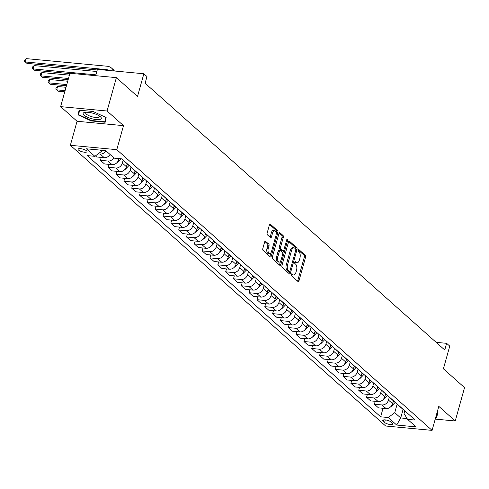 <?xml version="1.0" encoding="UTF-8"?>
<svg xmlns="http://www.w3.org/2000/svg" width="489" height="489" viewBox="0 0 489 489"><rect width="100%" height="100%" fill="white"/><g stroke="black" fill="none" stroke-linecap="round" stroke-linejoin="round"><path stroke-width="0.73" d="M291.303 274.421A0.996 0.495 95.4 0 0 291.481 275.723L298.009 281.536A1.424 0.703 95.4 0 0 298.241 281.646A1.424 0.703 95.4 0 0 298.993 280.772L305.576 257.19A1.424 0.703 95.4 0 0 305.325 255.331L298.797 249.518A0.996 0.495 95.4 0 0 298.632 249.445A0.996 0.495 95.4 0 0 298.107 250.05A0.996 0.495 95.4 0 0 298.284 251.352L299.127 252.104A4.56 2.262 95.4 0 1 299.922 258.051L299.378 260.014A4.56 2.262 95.4 0 1 296.982 262.801A4.56 2.262 95.4 0 1 296.236 262.452L295.393 261.701A0.996 0.495 95.4 0 0 295.234 261.627A0.996 0.495 95.4 0 0 294.708 262.238A0.996 0.495 95.4 0 0 294.879 263.534L295.729 264.292A4.56 2.262 95.4 0 1 296.523 270.234L295.973 272.196A4.56 2.262 95.4 0 1 293.577 274.983A4.56 2.262 95.4 0 1 292.838 274.641L291.994 273.889A0.996 0.495 95.4 0 0 291.829 273.809A0.996 0.495 95.4 0 0 291.303 274.421M78.503 150.05A4.645 1.381 -164.4 0 0 83.362 152.042A4.645 1.381 -164.4 0 0 86.993 151.676A4.645 1.381 -164.4 0 0 86.535 150.808A4.645 1.381 -164.4 0 0 81.669 148.815A4.645 1.381 -164.4 0 0 78.044 149.182A4.645 1.381 -164.4 0 0 78.503 150.05M265.643 241.187A1.424 0.703 95.4 0 0 265.411 241.083A1.424 0.703 95.4 0 0 264.665 241.951L262.819 248.565A1.424 0.703 95.4 0 0 263.064 250.423L270.319 256.884A1.424 0.703 95.4 0 0 270.551 256.988A1.424 0.703 95.4 0 0 271.297 256.12L277.886 232.538A1.424 0.703 95.4 0 0 277.636 230.68L270.38 224.225A1.424 0.703 95.4 0 0 270.148 224.115A1.424 0.703 95.4 0 0 269.402 224.983L267.171 232.978A1.424 0.703 95.4 0 0 267.422 234.836L270.521 237.599A1.424 0.703 95.4 0 0 270.753 237.709A1.424 0.703 95.4 0 0 271.505 236.835L272.611 232.874A3.808 1.889 95.4 0 1 274.61 230.539A3.808 1.889 95.4 0 1 275.9 235.802L271.566 251.328A3.808 1.889 95.4 0 1 269.561 253.657A3.808 1.889 95.4 0 1 268.278 248.4L268.999 245.808A1.424 0.703 95.4 0 0 268.748 243.95L265.166 241.144M435.234 419.104L455.235 420.986L464.55 387.618L443.413 368.804L449.752 346.114L446.622 343.327L444.758 349.996L145.117 83.228L146.981 76.553L143.852 73.766L97.409 69.395L95.655 75.685M107.06 111.009L60.624 106.633L77.06 121.272L123.503 125.642L107.06 111.009L116.382 77.641L137.513 96.455L143.852 73.766M123.503 125.642L116.792 149.665L432.087 430.375L385.65 426.005L70.355 145.294L116.792 149.665M455.235 420.986L438.798 406.353L432.087 430.375M281.933 265.588A1.424 0.703 95.4 0 0 282.184 267.446L289.433 273.901A1.424 0.703 95.4 0 0 289.665 274.011A1.424 0.703 95.4 0 0 290.417 273.137L297 249.555A1.424 0.703 95.4 0 0 296.75 247.697L289.5 241.242A1.424 0.703 95.4 0 0 289.268 241.132A1.424 0.703 95.4 0 0 288.516 242.006L281.933 265.588M279.879 265.393L272.624 258.938A1.424 0.703 95.4 0 1 272.373 257.08L278.962 233.497A1.424 0.703 95.4 0 1 279.708 232.623A1.424 0.703 95.4 0 1 279.94 232.733L283.045 235.496A1.424 0.703 95.4 0 1 283.296 237.354L280.625 246.914A1.424 0.703 95.4 0 0 280.869 248.773L282.929 250.606A1.424 0.703 95.4 0 0 283.162 250.716A1.424 0.703 95.4 0 0 283.913 249.842L286.695 239.885A0.996 0.495 95.4 0 1 287.214 239.28A0.996 0.495 95.4 0 1 287.55 240.655L280.857 264.628A1.424 0.703 95.4 0 1 280.111 265.503A1.424 0.703 95.4 0 1 279.879 265.393M60.624 106.633L69.939 73.264L116.382 77.641M392.374 423.199L390.992 421.97A4.499 1.339 -164.4 0 0 386.286 420.039A4.499 1.339 -164.4 0 0 382.771 420.399A4.499 1.339 -164.4 0 0 383.211 421.243L384.592 422.465A4.499 1.339 -164.4 0 0 389.305 424.397A4.499 1.339 -164.4 0 0 392.814 424.042A4.499 1.339 -164.4 0 0 392.374 423.199M404.8 410.827L404.042 413.535L407.575 419.348L415.167 420.057L121.792 158.864L114.194 158.149L105.74 150.618L86.412 148.803L94.866 156.327L87.274 155.612L380.65 416.811L388.248 417.527L394.757 412.661L397.166 404.03M407.575 419.348L416.029 426.873L396.701 425.051L388.248 417.527M77.06 121.272L70.355 145.294M446.622 343.327L436.151 342.337M403.083 409.452L400.705 417.954L407.092 418.56M394.757 412.661L400.705 417.954L396.701 425.051M99.805 150.062L101.376 151.462L101.718 150.239M101.235 157.409L100.422 160.319L104.493 163.943L112.085 164.659A5.807 4.737 -48.3 0 0 118.601 159.793L118.931 158.595M109.065 164.377L108.252 167.293L115.844 168.002A5.807 4.737 -48.3 0 0 122.354 163.137L123.197 160.117M108.252 167.293L112.323 170.912L119.915 171.627A5.807 4.737 -48.3 0 0 126.425 166.761L127.238 163.864M116.895 171.346L116.076 174.261L123.674 174.976A5.807 4.737 -48.3 0 0 130.184 170.105L131.028 167.085M116.076 174.261L120.147 177.886L127.745 178.595A5.807 4.737 -48.3 0 0 134.255 173.729L135.062 170.832M124.719 178.314L123.906 181.23L131.498 181.945A5.807 4.737 -48.3 0 0 138.008 177.079L138.852 174.053M123.906 181.23L127.977 184.854L135.569 185.569A5.807 4.737 -48.3 0 0 142.079 180.698L142.892 177.8M132.55 185.282L131.737 188.198L139.328 188.913A5.807 4.737 -48.3 0 0 145.838 184.047L146.682 181.022M131.737 188.198L135.808 191.822L143.399 192.538A5.807 4.737 -48.3 0 0 149.909 187.672L150.716 184.769M140.374 192.25L139.561 195.166L147.152 195.881A5.807 4.737 -48.3 0 0 153.668 191.016L154.512 187.996M139.561 195.166L143.632 198.791L151.223 199.506A5.807 4.737 -48.3 0 0 157.739 194.64L158.546 191.737M148.204 199.219L147.391 202.134L154.982 202.849A5.807 4.737 -48.3 0 0 161.492 197.984L162.336 194.964M147.391 202.134L151.462 205.759L159.053 206.474A5.807 4.737 -48.3 0 0 165.563 201.609L166.376 198.711M156.028 206.187L155.215 209.103L162.813 209.818A5.807 4.737 -48.3 0 0 169.322 204.952L170.166 201.933M155.215 209.103L159.286 212.727L166.883 213.442A5.807 4.737 -48.3 0 0 173.393 208.577L174.2 205.68M163.858 213.161L163.045 216.071L170.637 216.786A5.807 4.737 -48.3 0 0 177.146 211.92L177.99 208.901M163.045 216.071L167.116 219.695L174.707 220.411A5.807 4.737 -48.3 0 0 181.217 215.545L182.03 212.648M171.688 220.129L170.875 223.045L178.467 223.754A5.807 4.737 -48.3 0 0 184.976 218.889L185.82 215.869M170.875 223.045L174.94 226.664L182.538 227.379A5.807 4.737 -48.3 0 0 189.047 222.513L189.854 219.616M179.512 227.098L178.699 230.013L186.291 230.729A5.807 4.737 -48.3 0 0 192.807 225.857L193.65 222.837M178.699 230.013L182.77 233.632L190.362 234.347A5.807 4.737 -48.3 0 0 196.878 229.482L197.684 226.584M187.342 234.066L186.529 236.982L194.121 237.697A5.807 4.737 -48.3 0 0 200.631 232.831L201.474 229.806M186.529 236.982L190.6 240.606L198.192 241.321A5.807 4.737 -48.3 0 0 204.702 236.45L205.508 233.553M195.166 241.034L194.353 243.95L201.951 244.665A5.807 4.737 -48.3 0 0 208.461 239.799L209.304 236.774M194.353 243.95L198.424 247.575L206.016 248.29A5.807 4.737 -48.3 0 0 212.532 243.424L213.338 240.521M202.996 248.002L202.183 250.918L209.775 251.633A5.807 4.737 -48.3 0 0 216.285 246.768L217.128 243.748M202.183 250.918L206.254 254.543L213.846 255.258A5.807 4.737 -48.3 0 0 220.356 250.392L221.169 247.489M210.826 254.971L210.007 257.886L217.605 258.602A5.807 4.737 -48.3 0 0 224.115 253.736L224.958 250.716M210.007 257.886L214.078 261.511L221.676 262.226A5.807 4.737 -48.3 0 0 228.186 257.361L228.993 254.463M218.65 261.939L217.837 264.855L225.429 265.57A5.807 4.737 -48.3 0 0 231.945 260.704L232.788 257.685M217.837 264.855L221.908 268.479L229.5 269.194A5.807 4.737 -48.3 0 0 236.01 264.329L236.823 261.432M226.48 268.913L225.667 271.823L233.259 272.538A5.807 4.737 -48.3 0 0 239.769 267.672L240.612 264.653M225.667 271.823L229.738 275.448L237.33 276.163A5.807 4.737 -48.3 0 0 243.84 271.297L244.647 268.4M234.304 275.882L233.491 278.791L241.083 279.506A5.807 4.737 -48.3 0 0 247.599 274.641L248.443 271.621M233.491 278.791L237.562 282.416L245.154 283.131A5.807 4.737 -48.3 0 0 251.67 278.265L252.477 275.368M242.134 282.85L241.321 285.765L248.913 286.481A5.807 4.737 -48.3 0 0 255.423 281.609L256.267 278.589M241.321 285.765L245.392 289.384L252.984 290.099A5.807 4.737 -48.3 0 0 259.494 285.234L260.307 282.336M249.965 289.818L249.145 292.734L256.743 293.449A5.807 4.737 -48.3 0 0 263.253 288.583L264.097 285.558M249.145 292.734L253.216 296.358L260.814 297.074A5.807 4.737 -48.3 0 0 267.324 292.202L268.131 289.305M257.789 296.786L256.976 299.702L264.567 300.417A5.807 4.737 -48.3 0 0 271.077 295.552L271.921 292.526M256.976 299.702L261.047 303.327L268.638 304.042A5.807 4.737 -48.3 0 0 275.148 299.176L275.961 296.273M265.619 303.755L264.806 306.67L272.397 307.385A5.807 4.737 -48.3 0 0 278.907 302.52L279.751 299.5M264.806 306.67L268.871 310.295L276.468 311.01A5.807 4.737 -48.3 0 0 282.978 306.145L283.785 303.241M273.443 310.723L272.63 313.638L280.221 314.354A5.807 4.737 -48.3 0 0 286.737 309.488L287.581 306.469M272.63 313.638L276.701 317.263L284.292 317.978A5.807 4.737 -48.3 0 0 290.808 313.113L291.615 310.215M281.273 317.691L280.46 320.607L288.052 321.322A5.807 4.737 -48.3 0 0 294.561 316.456L295.405 313.437M280.46 320.607L284.531 324.231L292.122 324.947A5.807 4.737 -48.3 0 0 298.632 320.081L299.445 317.184M289.097 324.659L288.284 327.575L295.882 328.29A5.807 4.737 -48.3 0 0 302.391 323.425L303.235 320.405M288.284 327.575L292.355 331.2L299.953 331.915A5.807 4.737 -48.3 0 0 306.462 327.049L307.269 324.152M296.927 331.634L296.114 334.543L303.706 335.258A5.807 4.737 -48.3 0 0 310.215 330.393L311.059 327.373M296.114 334.543L300.185 338.168L307.777 338.883A5.807 4.737 -48.3 0 0 314.286 334.018L315.099 331.12M304.757 338.602L303.938 341.518L311.536 342.233A5.807 4.737 -48.3 0 0 318.046 337.361L318.889 334.342M303.938 341.518L308.009 345.136L315.607 345.851A5.807 4.737 -48.3 0 0 322.117 340.986L322.923 338.088M312.581 345.57L311.768 348.486L319.36 349.201A5.807 4.737 -48.3 0 0 325.876 344.335L326.719 341.31M311.768 348.486L315.839 352.111L323.431 352.826A5.807 4.737 -48.3 0 0 329.941 347.954L330.753 345.057M320.411 352.538L319.598 355.454L327.19 356.169A5.807 4.737 -48.3 0 0 333.7 351.304L334.543 348.278M319.598 355.454L323.669 359.079L331.261 359.794A5.807 4.737 -48.3 0 0 337.771 354.922L338.577 352.025M328.235 359.507L327.422 362.422L335.02 363.138A5.807 4.737 -48.3 0 0 341.53 358.272L342.373 355.252M327.422 362.422L331.493 366.047L339.085 366.762A5.807 4.737 -48.3 0 0 345.601 361.897L346.408 358.993M336.065 366.475L335.252 369.391L342.844 370.106A5.807 4.737 -48.3 0 0 349.354 365.24L350.197 362.221M335.252 369.391L339.323 373.015L346.915 373.73A5.807 4.737 -48.3 0 0 353.425 368.865L354.238 365.968M343.895 373.443L343.076 376.359L350.674 377.074A5.807 4.737 -48.3 0 0 357.184 372.208L358.027 369.189M343.076 376.359L347.147 379.984L354.745 380.699A5.807 4.737 -48.3 0 0 361.255 375.833L362.062 372.936M351.719 380.411L350.906 383.327L358.498 384.042A5.807 4.737 -48.3 0 0 365.008 379.177L365.851 376.157M350.906 383.327L354.977 386.952L362.569 387.667A5.807 4.737 -48.3 0 0 369.079 382.801L369.892 379.904M359.549 387.386L358.737 390.295L366.328 391.011A5.807 4.737 -48.3 0 0 372.838 386.145L373.682 383.125M358.737 390.295L362.807 393.92L370.399 394.635A5.807 4.737 -48.3 0 0 376.909 389.77L377.716 386.872M367.373 394.354L366.561 397.27L374.152 397.979A5.807 4.737 -48.3 0 0 380.668 393.113L381.512 390.094M366.561 397.27L370.631 400.888L378.223 401.603A5.807 4.737 -48.3 0 0 384.739 396.738L385.546 393.841M375.204 401.322L374.391 404.238L381.982 404.953A5.807 4.737 -48.3 0 0 388.492 400.081L389.336 397.062M374.391 404.238L378.462 407.863L386.053 408.572A5.807 4.737 -48.3 0 0 392.563 403.706L393.376 400.809M383.034 408.291L380.65 416.811M95.447 155.893L96.669 156.975L104.261 157.69A5.807 4.737 -48.3 0 0 110.056 154.463M398.321 405.057A5.807 4.737 -48.3 0 0 398.945 405.766L403.009 409.391A5.807 4.737 -48.3 0 0 403.786 409.929M398.945 405.766A5.807 4.737 -48.3 0 0 399.715 406.304M390.919 406.567A3.845 3.142 -48.3 0 0 392.007 405.717L395.161 402.404A5.807 4.737 -48.3 0 0 395.962 402.96M390.491 398.089A5.807 4.737 -48.3 0 0 391.114 398.798A5.807 4.737 -48.3 0 0 391.891 399.336M383.089 399.599A3.845 3.142 -48.3 0 0 384.183 398.749L387.337 395.436A5.807 4.737 -48.3 0 0 388.132 395.992M382.667 391.121A5.807 4.737 -48.3 0 0 383.284 391.83A5.807 4.737 -48.3 0 0 384.061 392.367M374.837 384.152A5.807 4.737 -48.3 0 0 375.46 384.861L379.531 388.486A5.807 4.737 -48.3 0 0 380.301 389.018M375.46 384.861A5.807 4.737 -48.3 0 0 376.23 385.399M367.007 377.184A5.807 4.737 -48.3 0 0 367.63 377.893L371.701 381.518A5.807 4.737 -48.3 0 0 372.477 382.05M367.63 377.893A5.807 4.737 -48.3 0 0 368.406 378.425M359.183 370.216A5.807 4.737 -48.3 0 0 359.806 370.925L363.877 374.543A5.807 4.737 -48.3 0 0 364.647 375.081M359.806 370.925A5.807 4.737 -48.3 0 0 360.576 371.457M351.353 363.248A5.807 4.737 -48.3 0 0 351.976 363.95L356.047 367.575A5.807 4.737 -48.3 0 0 356.823 368.113M351.976 363.95A5.807 4.737 -48.3 0 0 352.752 364.488M343.529 356.279A5.807 4.737 -48.3 0 0 344.146 356.982L348.217 360.607A5.807 4.737 -48.3 0 0 348.993 361.145M344.146 356.982A5.807 4.737 -48.3 0 0 344.922 357.52M335.699 349.311A5.807 4.737 -48.3 0 0 336.322 350.014L340.393 353.639A5.807 4.737 -48.3 0 0 341.163 354.177M336.322 350.014A5.807 4.737 -48.3 0 0 337.098 350.552M327.868 342.337A5.807 4.737 -48.3 0 0 328.492 343.046L332.563 346.67A5.807 4.737 -48.3 0 0 333.339 347.208M328.492 343.046A5.807 4.737 -48.3 0 0 329.268 343.584M320.044 335.368A5.807 4.737 -48.3 0 0 320.668 336.077L324.739 339.702A5.807 4.737 -48.3 0 0 325.509 340.24M320.668 336.077A5.807 4.737 -48.3 0 0 321.438 336.615M312.214 328.4A5.807 4.737 -48.3 0 0 312.838 329.109L316.909 332.734A5.807 4.737 -48.3 0 0 317.685 333.266M312.838 329.109A5.807 4.737 -48.3 0 0 313.614 329.647M304.39 321.432A5.807 4.737 -48.3 0 0 305.014 322.141L309.079 325.766A5.807 4.737 -48.3 0 0 309.855 326.297M305.014 322.141A5.807 4.737 -48.3 0 0 305.784 322.673M296.56 314.464A5.807 4.737 -48.3 0 0 297.184 315.173L301.255 318.791A5.807 4.737 -48.3 0 0 302.031 319.329M297.184 315.173A5.807 4.737 -48.3 0 0 297.96 315.705M288.73 307.495A5.807 4.737 -48.3 0 0 289.354 308.198L293.424 311.823A5.807 4.737 -48.3 0 0 294.201 312.361M289.354 308.198A5.807 4.737 -48.3 0 0 290.13 308.736M280.906 300.527A5.807 4.737 -48.3 0 0 281.53 301.23L285.6 304.855A5.807 4.737 -48.3 0 0 286.371 305.393M281.53 301.23A5.807 4.737 -48.3 0 0 282.3 301.768M273.076 293.559A5.807 4.737 -48.3 0 0 273.699 294.262L277.77 297.887A5.807 4.737 -48.3 0 0 278.547 298.424M273.699 294.262A5.807 4.737 -48.3 0 0 274.476 294.8M265.252 286.585A5.807 4.737 -48.3 0 0 265.875 287.294L269.94 290.918A5.807 4.737 -48.3 0 0 270.717 291.456M265.875 287.294A5.807 4.737 -48.3 0 0 266.646 287.832M257.422 279.616A5.807 4.737 -48.3 0 0 258.045 280.325L262.116 283.95A5.807 4.737 -48.3 0 0 262.893 284.488M258.045 280.325A5.807 4.737 -48.3 0 0 258.822 280.863M249.598 272.648A5.807 4.737 -48.3 0 0 250.215 273.357L254.286 276.982A5.807 4.737 -48.3 0 0 255.062 277.52M250.215 273.357A5.807 4.737 -48.3 0 0 250.991 273.895M241.768 265.68A5.807 4.737 -48.3 0 0 242.391 266.389L246.462 270.014A5.807 4.737 -48.3 0 0 247.232 270.545M242.391 266.389A5.807 4.737 -48.3 0 0 243.161 266.927M233.938 258.712A5.807 4.737 -48.3 0 0 234.561 259.421L238.632 263.039A5.807 4.737 -48.3 0 0 239.408 263.577M234.561 259.421A5.807 4.737 -48.3 0 0 235.337 259.952M226.114 251.743A5.807 4.737 -48.3 0 0 226.737 252.446L230.808 256.071A5.807 4.737 -48.3 0 0 231.578 256.609M226.737 252.446A5.807 4.737 -48.3 0 0 227.507 252.984M218.283 244.775A5.807 4.737 -48.3 0 0 218.907 245.478L222.978 249.103A5.807 4.737 -48.3 0 0 223.754 249.641M218.907 245.478A5.807 4.737 -48.3 0 0 219.683 246.016M210.459 237.807A5.807 4.737 -48.3 0 0 211.077 238.51L215.148 242.134A5.807 4.737 -48.3 0 0 215.924 242.672M211.077 238.51A5.807 4.737 -48.3 0 0 211.853 239.048M202.629 230.832A5.807 4.737 -48.3 0 0 203.253 231.541L207.324 235.166A5.807 4.737 -48.3 0 0 208.094 235.704M203.253 231.541A5.807 4.737 -48.3 0 0 204.029 232.079M194.799 223.864A5.807 4.737 -48.3 0 0 195.423 224.573L199.494 228.198A5.807 4.737 -48.3 0 0 200.27 228.736M195.423 224.573A5.807 4.737 -48.3 0 0 196.199 225.111M186.975 216.896A5.807 4.737 -48.3 0 0 187.599 217.605L191.67 221.23A5.807 4.737 -48.3 0 0 192.44 221.768M187.599 217.605A5.807 4.737 -48.3 0 0 188.369 218.143M179.145 209.928A5.807 4.737 -48.3 0 0 179.769 210.637L183.84 214.261A5.807 4.737 -48.3 0 0 184.616 214.793M179.769 210.637A5.807 4.737 -48.3 0 0 180.545 211.175M171.321 202.959A5.807 4.737 -48.3 0 0 171.945 203.668L176.009 207.293A5.807 4.737 -48.3 0 0 176.786 207.825M171.945 203.668A5.807 4.737 -48.3 0 0 172.715 204.2M163.491 195.991A5.807 4.737 -48.3 0 0 164.115 196.7L168.185 200.319A5.807 4.737 -48.3 0 0 168.962 200.857M164.115 196.7A5.807 4.737 -48.3 0 0 164.891 197.232M155.667 189.023A5.807 4.737 -48.3 0 0 156.284 189.726L160.355 193.351A5.807 4.737 -48.3 0 0 161.132 193.888M156.284 189.726A5.807 4.737 -48.3 0 0 157.061 190.264M147.837 182.055A5.807 4.737 -48.3 0 0 148.46 182.758L152.531 186.382A5.807 4.737 -48.3 0 0 153.302 186.92M148.46 182.758A5.807 4.737 -48.3 0 0 149.231 183.296M140.007 175.08A5.807 4.737 -48.3 0 0 140.63 175.789L144.701 179.414A5.807 4.737 -48.3 0 0 145.477 179.952M140.63 175.789A5.807 4.737 -48.3 0 0 141.407 176.327M132.183 168.112A5.807 4.737 -48.3 0 0 132.806 168.821L136.877 172.446A5.807 4.737 -48.3 0 0 137.647 172.984M132.806 168.821A5.807 4.737 -48.3 0 0 133.576 169.359M124.781 169.622A3.845 3.142 -48.3 0 0 125.869 168.772L129.023 165.459A5.807 4.737 -48.3 0 0 129.823 166.016M124.353 161.144A5.807 4.737 -48.3 0 0 124.976 161.853A5.807 4.737 -48.3 0 0 125.752 162.391M121.663 158.852A5.807 4.737 -48.3 0 0 121.993 159.041M100.422 160.319L108.02 161.034A5.807 4.737 -48.3 0 0 113.815 157.806M98.148 153.876L100.19 154.066A5.807 4.737 -48.3 0 0 105.985 150.838M101.376 151.462L94.866 156.327M435.723 417.355L436.75 417.453L437.704 412.728L437.093 412.447M79.102 110.172L78.154 114.891L91.192 120.93L105.178 122.244L106.125 117.525L93.087 111.486L79.102 110.172M91.309 120.514L91.192 120.93M79.462 110.202L78.154 114.891M291.34 274.305L291.585 274.518A4.56 2.262 95.4 0 0 292.324 274.867L293.577 274.983M296.982 262.801L295.729 262.685A4.56 2.262 95.4 0 1 294.983 262.336L294.745 262.122M297.544 281.12A1.424 0.703 95.4 0 0 297.734 280.655L304.323 257.073A1.424 0.703 95.4 0 0 304.072 255.215L298.143 249.94M295.772 249.341A1.424 0.703 95.4 0 0 295.497 247.581L288.712 241.535M288.968 273.485A1.424 0.703 95.4 0 0 289.164 273.021L289.58 271.511M289.274 271.468A0.996 0.495 95.4 0 0 289.433 271.542A0.996 0.495 95.4 0 0 289.959 270.93L295.735 250.234A0.996 0.495 95.4 0 0 295.564 248.932L294.671 248.137A4.56 2.262 95.4 0 0 293.932 247.795A4.56 2.262 95.4 0 0 291.536 250.582L287.587 264.726A4.56 2.262 95.4 0 0 288.382 270.674L289.274 271.468L288.015 271.346A0.996 0.495 95.4 0 0 288.18 271.426A0.996 0.495 95.4 0 0 288.351 271.377M293.932 247.795L292.673 247.672A4.56 2.262 95.4 0 0 290.283 250.46L291.536 250.582M288.015 271.346L287.122 270.551A4.56 2.262 95.4 0 1 286.328 264.61L290.283 250.46M279.152 233.027L281.792 235.38L283.045 235.496M282.159 250.533A1.424 0.703 95.4 0 1 281.908 250.6A1.424 0.703 95.4 0 1 281.676 250.49L279.616 248.656A1.424 0.703 95.4 0 1 279.366 246.798L282.037 237.232A1.424 0.703 95.4 0 0 281.792 235.38M283.486 250.6L282.752 253.241M280.533 261.175L279.604 264.512L280.857 264.628M277.85 256.841A3.808 1.889 95.4 0 0 279.14 262.098A3.808 1.889 95.4 0 0 281.138 259.769L282.666 254.298A1.424 0.703 95.4 0 0 282.422 252.44L280.362 250.606A1.424 0.703 95.4 0 0 280.13 250.502A1.424 0.703 95.4 0 0 279.378 251.37L277.85 256.841L276.597 256.725A3.808 1.889 95.4 0 0 277.886 261.982L279.14 262.098M279.103 250.49A1.424 0.703 95.4 0 0 278.871 250.38A1.424 0.703 95.4 0 0 278.125 251.254L279.378 251.37M276.597 256.725L278.125 251.254M279.415 264.977A1.424 0.703 95.4 0 0 279.604 264.512M269.561 253.657L268.308 253.534A3.808 1.889 95.4 0 1 267.018 248.278L267.746 245.692A1.424 0.703 95.4 0 0 267.495 243.834L264.855 241.487M274.61 230.539L273.357 230.423A3.808 1.889 95.4 0 0 271.358 232.752L272.611 232.874M270.056 237.183A1.424 0.703 95.4 0 0 270.252 236.719L271.358 232.752M276.163 234.09L276.627 232.422A1.424 0.703 95.4 0 0 276.383 230.563L269.592 224.518M269.855 256.468A1.424 0.703 95.4 0 0 270.044 256.004L270.961 252.727M392.911 402.459L393.975 401.341M385.087 395.485L386.145 394.372M375.265 392.63A3.845 3.142 -48.3 0 0 376.353 391.781L379.507 388.462M377.257 388.517L378.315 387.404M367.435 385.662A3.845 3.142 -48.3 0 0 368.523 384.812L371.683 381.493M369.433 381.548L370.491 380.436M359.604 378.688A3.845 3.142 -48.3 0 0 360.699 377.844L363.853 374.525M361.603 374.58L362.661 373.468M437.319 412.551L436.42 417.001L435.84 416.946M437.624 412.692L436.42 417.001M100.373 116.706A9.432 2.806 -164.4 0 0 100.276 116.62A9.432 2.806 -164.4 0 0 84.97 112.348A9.432 2.806 -164.4 0 0 84.059 115.172A9.432 2.806 -164.4 0 0 96.284 119.567A9.432 2.806 -164.4 0 0 100.373 116.706M86.241 112.238A7.139 2.121 -164.4 0 0 85.673 112.806A7.139 2.121 -164.4 0 0 86.376 114.145A7.139 2.121 -164.4 0 0 93.857 117.207A7.139 2.121 -164.4 0 0 99.432 116.645A7.139 2.121 -164.4 0 0 99.243 115.869M105.74 117.348L104.848 121.792L91.296 120.514L78.662 114.664L79.56 110.214M106.046 117.488L104.848 121.792M351.78 371.719A3.845 3.142 -48.3 0 0 352.869 370.876L356.023 367.557M353.773 367.612L354.837 366.499M343.95 364.751A3.845 3.142 -48.3 0 0 345.045 363.902L348.199 360.589M345.949 360.644L347.007 359.531M336.126 357.783A3.845 3.142 -48.3 0 0 337.214 356.933L340.368 353.62M338.119 353.675L339.183 352.563M328.296 350.815A3.845 3.142 -48.3 0 0 329.39 349.965L332.544 346.652M330.295 346.707L331.353 345.589M320.466 343.846A3.845 3.142 -48.3 0 0 321.56 342.997L324.714 339.684M322.465 339.739L323.522 338.62M312.642 336.878A3.845 3.142 -48.3 0 0 313.73 336.029L316.884 332.716M314.635 332.764L315.698 331.652M304.812 329.91A3.845 3.142 -48.3 0 0 305.906 329.06L309.06 325.741M306.811 325.796L307.868 324.684M296.988 322.936A3.845 3.142 -48.3 0 0 298.076 322.092L301.23 318.773M298.981 318.828L300.044 317.716M289.158 315.967A3.845 3.142 -48.3 0 0 290.252 315.124L293.406 311.805M291.157 311.86L292.214 310.747M281.334 308.999A3.845 3.142 -48.3 0 0 282.422 308.149L285.576 304.836M283.327 304.892L284.384 303.779M273.504 302.031A3.845 3.142 -48.3 0 0 274.592 301.181L277.746 297.868M275.503 297.923L276.56 296.811M265.674 295.063A3.845 3.142 -48.3 0 0 266.768 294.213L269.922 290.9M267.672 290.955L268.73 289.836M257.85 288.094A3.845 3.142 -48.3 0 0 258.938 287.245L262.092 283.932M259.842 283.987L260.906 282.868M250.02 281.126A3.845 3.142 -48.3 0 0 251.114 280.276L254.268 276.963M252.018 277.012L253.076 275.9M242.196 274.158A3.845 3.142 -48.3 0 0 243.284 273.308L246.438 269.989M244.188 270.044L245.252 268.932M234.365 267.183A3.845 3.142 -48.3 0 0 235.46 266.34L238.614 263.021M236.364 263.076L237.422 261.963M226.535 260.215A3.845 3.142 -48.3 0 0 227.629 259.372L230.784 256.053M228.534 256.108L229.592 254.995M218.711 253.247A3.845 3.142 -48.3 0 0 219.799 252.397L222.953 249.084M220.704 249.139L221.768 248.027M210.881 246.279A3.845 3.142 -48.3 0 0 211.975 245.429L215.129 242.116M212.88 242.171L213.938 241.059M203.057 239.31A3.845 3.142 -48.3 0 0 204.145 238.461L207.299 235.148M205.05 235.203L206.113 234.09M195.227 232.342A3.845 3.142 -48.3 0 0 196.321 231.493L199.475 228.18M197.226 228.235L198.283 227.116M187.403 225.374A3.845 3.142 -48.3 0 0 188.491 224.524L191.645 221.211M189.396 221.26L190.453 220.148M179.573 218.406A3.845 3.142 -48.3 0 0 180.661 217.556L183.815 214.237M181.566 214.292L182.629 213.18M171.743 211.431A3.845 3.142 -48.3 0 0 172.837 210.588L175.991 207.269M173.742 207.324L174.799 206.211M163.919 204.463A3.845 3.142 -48.3 0 0 165.007 203.62L168.161 200.301M165.912 200.356L166.975 199.243M156.089 197.495A3.845 3.142 -48.3 0 0 157.183 196.651L160.337 193.332M158.088 193.387L159.145 192.275M148.265 190.527A3.845 3.142 -48.3 0 0 149.353 189.677L152.507 186.364M150.257 186.419L151.315 185.307M140.435 183.558A3.845 3.142 -48.3 0 0 141.523 182.709L144.683 179.396M142.433 179.451L143.491 178.338M132.605 176.59A3.845 3.142 -48.3 0 0 133.699 175.74L136.853 172.428M134.603 172.483L135.661 171.364M65.092 90.63L56.645 89.835L58.209 91.229L64.756 91.846M58.209 91.229L55.758 89.096L56.131 87.763L57.574 86.498L66.021 87.293M57.574 86.498L56.645 89.835L55.758 89.096M126.773 165.508L127.837 164.396M66.785 84.56L48.814 82.867L50.379 84.261L66.449 85.771M50.379 84.261L47.934 82.128L48.307 80.795L49.75 79.53L67.72 81.223M49.75 79.53L48.814 82.867L47.934 82.128M116.95 162.654A3.845 3.142 -48.3 0 0 118.045 161.804L120.917 158.778M68.484 78.484L40.99 75.899L42.555 77.293L68.142 79.701M42.555 77.293L40.104 75.159L40.477 73.827L41.92 72.561L69.414 75.147M41.92 72.561L40.99 75.899L40.104 75.159M109.126 155.679A3.845 3.142 -48.3 0 0 110.214 154.836L110.337 154.707M95.893 74.835L33.16 68.931L34.725 70.324L69.841 73.625M34.725 70.324L32.28 68.191L32.653 66.859L34.089 65.593L96.822 71.498M34.089 65.593L33.16 68.931L32.28 68.191M108.711 70.459A7.256 5.923 -48.3 0 0 106.223 69.572L25.33 61.956L26.895 63.35L97.25 69.976M26.895 63.35L24.45 61.223L24.823 59.89L26.265 58.625L107.158 66.235A10.886 8.888 131.7 0 1 111.596 68.118A10.886 8.888 131.7 0 1 113.552 70.911M111.596 68.118L113.167 69.511A10.886 8.888 131.7 0 1 114.438 70.997M26.265 58.625L25.33 61.956L24.45 61.223M117.054 158.418L118.601 159.793M122.354 163.137L126.425 166.761M130.184 170.105L134.255 173.729M138.008 177.079L142.079 180.698M145.838 184.047L149.909 187.672M153.668 191.016L157.739 194.64M161.492 197.984L165.563 201.609M169.322 204.952L173.393 208.577M177.146 211.92L181.217 215.545M184.976 218.889L189.047 222.513M192.807 225.857L196.878 229.482M200.631 232.831L204.702 236.45M208.461 239.799L212.532 243.424M216.285 246.768L220.356 250.392M224.115 253.736L228.186 257.361M231.945 260.704L236.01 264.329M239.769 267.672L243.84 271.297M247.599 274.641L251.67 278.265M255.423 281.609L259.494 285.234M263.253 288.583L267.324 292.202M271.077 295.552L275.148 299.176M278.907 302.52L282.978 306.145M286.737 309.488L290.808 313.113M294.561 316.456L298.632 320.081M302.391 323.425L306.462 327.049M310.215 330.393L314.286 334.018M318.046 337.361L322.117 340.986M325.876 344.335L329.941 347.954M333.7 351.304L337.771 354.922M341.53 358.272L345.601 361.897M349.354 365.24L353.425 368.865M357.184 372.208L361.255 375.833M365.008 379.177L369.079 382.801M372.838 386.145L376.909 389.77M380.668 393.113L384.739 396.738M388.492 400.081L392.563 403.706M381.982 404.953L386.053 408.572M374.152 397.979L378.223 401.603M366.328 391.011L370.399 394.635M358.498 384.042L362.569 387.667M350.674 377.074L354.745 380.699M342.844 370.106L346.915 373.73M335.02 363.138L339.085 366.762M327.19 356.169L331.261 359.794M319.36 349.201L323.431 352.826M311.536 342.233L315.607 345.851M303.706 335.258L307.777 338.883M295.882 328.29L299.953 331.915M288.052 321.322L292.122 324.947M280.221 314.354L284.292 317.978M272.397 307.385L276.468 311.01M264.567 300.417L268.638 304.042M256.743 293.449L260.814 297.074M248.913 286.481L252.984 290.099M241.083 279.506L245.154 283.131M233.259 272.538L237.33 276.163M225.429 265.57L229.5 269.194M217.605 258.602L221.676 262.226M209.775 251.633L213.846 255.258M201.951 244.665L206.016 248.29M194.121 237.697L198.192 241.321M186.291 230.729L190.362 234.347M178.467 223.754L182.538 227.379M170.637 216.786L174.707 220.411M162.813 209.818L166.883 213.442M154.982 202.849L159.053 206.474M147.152 195.881L151.223 199.506M139.328 188.913L143.399 192.538M131.498 181.945L135.569 185.569M123.674 174.976L127.745 178.595M115.844 168.002L119.915 171.627M108.02 161.034L112.085 164.659M100.19 154.066L104.261 157.69M385.308 419.892L384.592 422.465M383.584 419.904L383.211 421.243M291.585 274.518L292.838 274.641M295.056 261.67L295.393 261.701M294.983 262.336L296.236 262.452M298.461 249.488L298.797 249.518M304.072 255.215L305.325 255.331M304.323 257.073L305.576 257.19M297.734 280.655L298.993 280.772M291.658 273.858L291.994 273.889M289.017 241.199L289.5 241.242M295.497 247.581L296.75 247.697M295.79 249.445L297 249.555M289.164 273.021L290.417 273.137M286.328 264.61L287.587 264.726M287.122 270.551L288.382 270.674M279.457 232.685L279.94 232.733M282.037 237.232L283.296 237.354M279.366 246.798L280.625 246.914M279.616 248.656L280.869 248.773M281.676 250.49L282.929 250.606M286.505 240.557L287.55 240.655M267.495 243.834L268.748 243.95M267.746 245.692L268.999 245.808M267.018 248.278L268.278 248.4M270.252 236.719L271.505 236.835M269.904 224.176L270.38 224.225M276.383 230.563L277.636 230.68M276.627 232.422L277.886 232.538M270.044 256.004L271.297 256.12M107.036 70.3L106.223 69.572M391.114 398.798L395.185 402.423M383.284 391.83L387.355 395.454M124.976 161.853L129.047 165.478M288.18 271.426L289.433 271.542M281.908 250.6L283.162 250.716M278.871 250.38L280.13 250.502"/></g></svg>
